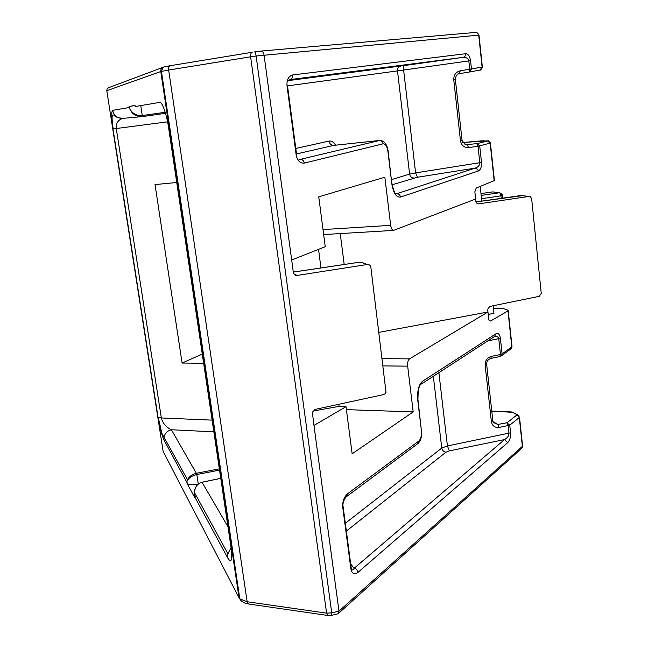 <?xml version="1.0" encoding="UTF-8"?>
<svg xmlns="http://www.w3.org/2000/svg" width="648" height="648" viewBox="0 0 648 648"><rect width="100%" height="100%" fill="white"/><g stroke="black" fill="none" stroke-linecap="round" stroke-linejoin="round"><path stroke-width="0.97" d="M499.721 356.473L500.459 354.497L502.087 353.946L511.799 346.883L507.983 310.894L490.649 321.003L489.183 320.509L488.705 318.97L487.661 309.42L489.742 306.455L539.185 296.339L541.25 293.398L531.644 198.62L530.25 196.595L521.146 195.526M521.275 195.485L475.98 201.957L522.596 195.631M501.333 198.337L500.507 193.712L499.543 192.748L492.755 191.897L480.978 193.566M481.537 198.701L501.066 195.834L502.459 195.364L502.273 194.594L500.507 193.712M194.4 493.104L194.999 498.093L186.989 483.238L186.964 481.48C188.317 478.159 191.606 475.835 196.838 474.506L198.28 483.999M230.72 545.276L168.715 128.49C166.941 115.077 161.903 100.805 159.651 102.408L135.173 106.531L135.003 105.422L129.122 106.458L135.035 105.592M490.447 143.176L494.416 180.565L476.207 188.058L474.863 191.808L475.932 201.674L477.106 203.577L478.613 203.877L529.035 196.433M488.203 314.41L493.93 313.446L493.104 305.767M507.983 310.894L508.178 310.303L503.755 308.707L493.395 308.456M378.942 332.351L487.944 311.996L409.536 358.862C408.029 360.142 407.406 362.572 407.665 366.152L413.189 411.901L352.148 453.803L346.024 406.685L313.964 425.436L338.985 611.161L338.126 613.769L331.533 615.349L331.736 612.862L338.985 611.161L522.353 446.375L519.299 417.547L509.749 425.201L499.073 427.469C494.829 427.826 492.261 425.874 491.37 421.613L485.15 365.108C485.085 360.612 487.142 357.712 491.33 356.4L500.459 354.497L498.766 338.831C498.466 337.017 497.113 336.223 494.699 336.425M176.75 182.501L155.026 184.575L182.104 363.042L203.642 363.261M204.161 363.261L204.817 363.269M182.104 363.042L202.281 354.091M202.767 353.873L203.375 353.597M492.755 191.897L493.873 192.043M254.615 51.921L260.909 51.079C262.513 51.16 263.566 52.448 264.052 54.942L293.374 272.589C293.852 274.582 295.099 275.538 297.116 275.441L367.262 264.514L361.949 262.586L355.784 262.772L293.309 272.111M367.262 264.514C369.222 264.425 370.429 265.364 370.875 267.332L386.022 392.315L384.985 393.854L383.462 394.624L315.106 409.423L312.352 412.355L313.964 425.436M291.673 259.986L325.239 246.702L318.751 196.822L384.855 177.204L390.671 225.358C391.157 228.452 392.121 230.137 393.579 230.396L475.648 199.025M344.185 264.465L340.241 233.58M346.024 406.685L339.082 406.369L338.807 404.295M320.963 267.94L318.533 249.359M346.405 409.633L413.189 411.901M312.798 411.116L339.082 406.369M392.072 183.74C393.539 190.625 394.899 194.011 396.147 193.922L475.057 168.14C478.151 167.144 479.731 165.362 479.795 162.794L478.013 146.286L468.553 147.574C464.114 147.712 461.425 145.476 460.477 140.851L453.762 79.85C453.673 75.014 455.811 72.009 460.185 70.835L482.371 67.028C479.763 72.39 480.443 68.939 480.152 69.992M462.073 140.535L465.377 144.779L477.041 143.605L479.723 145.962L481.496 162.437L415.603 172.894L403.623 70.049L468.82 60.912C468.204 58.393 466.276 57.21 463.036 57.364C464.819 56.911 465.685 55.696 465.661 53.719C468.18 53.906 469.816 56.222 470.553 60.669L471.452 69.044L469.047 72.074L469.719 69.304L468.82 60.912L470.553 60.669M351.321 568.393C351.977 570.41 352.925 570.37 354.156 568.272C356.254 568.733 357.558 570.086 358.052 572.322C354.375 574.906 351.994 573.772 350.9 568.944L342.703 506.947C342.419 501.358 344.096 496.911 347.725 493.606L418.875 440.988C420.916 438.955 421.759 435.488 421.394 430.596L417.758 400.221C417.093 391.036 418.649 384.742 422.431 381.348L495.931 333.801C498.231 332.797 499.73 334.295 500.41 338.305L502.087 353.946L500.961 356.149L499.981 356.513L490.868 358.417L491.33 356.4M350.714 564.052L354.156 568.272L504.5 439.603C507.416 437.935 508.899 435.869 508.955 433.407L508.137 425.801L506.874 422.788L509.749 425.201L510.567 432.791C510.778 437.027 509.814 440.308 507.692 442.633L358.052 572.322M480.209 186.47L481.796 201.123M165.224 101.363L165.888 101.274M194.999 498.093L194.878 497.324M194.91 497.202L196.182 495.68M197.98 484.267C192.65 485.117 189.07 484.882 187.248 483.57L186.989 483.238M201.731 482.339L201.812 482.323C198.142 483.197 195.745 486.041 194.611 490.852L194.846 497.089L227.731 557.96L227.885 553.74L231.077 547.73M213.84 431.843L171.388 429.754C167.516 430.701 165.078 433.075 164.066 436.865L163.976 439.96L186.843 482.274L187.442 479.682C189.329 476.377 192.359 474.231 196.522 473.251L219.348 468.844M187.442 479.682L161.903 433.374L158.169 417.199L161.344 417.968L212.099 420.131M140.762 105.592L142.268 115.53C136.679 115.854 132.516 113.643 129.778 108.88L129.122 106.458M165.224 112.282L142.268 115.53L142.309 116.608C135.861 116.697 131.52 113.667 129.284 107.519L112.598 110.33C114.04 115.895 117.588 118.568 123.242 118.333L141.483 116.672M219.534 470.116L197.032 474.466L171.388 429.754C166.018 427.162 162.664 423.233 161.344 417.968L116.276 128.555C115.911 123.071 118.203 119.661 123.144 118.349M516.667 414.566L518.724 415.36L519.299 417.547L516.667 414.566L512.536 412.306L491.792 411.164M501.503 355.752L510.681 349.061L511.977 346.17L508.218 310.716M477.041 143.605L488.349 140.875C488.73 140.551 489.426 141.272 490.431 143.038L478.013 146.286L476.758 143.645M421.532 383.972L494.44 336.563L495.931 333.801M342.946 504.978C343.019 502.103 344.112 499.381 346.235 496.805L347.725 493.606M346.356 531.101L445.97 452.174L449.364 450.878L504.5 439.603L507.692 442.633M287.526 85.901L403.623 70.049C403.404 67.424 403.704 65.918 404.538 65.521L463.036 57.364L289.778 79.623C291.884 79.064 292.88 77.493 292.758 74.933L465.661 53.719M298.866 159.23L300.283 159.368C302.446 159.4 303.791 160.639 304.333 163.094C300.137 163.49 297.424 160.842 296.193 155.147L286.999 85.633C286.691 79.647 288.611 76.083 292.758 74.933M392.21 184.753L417.531 177.236L475.057 168.14L477.706 169.379L478.329 170.999L400.513 197.089C396.284 197.559 393.385 193.144 391.813 183.838L387.917 151.349C387.083 146.278 385.471 143.759 383.09 143.807L304.333 163.094M501.965 193.971L499.543 192.748L481.18 195.437M355.525 262.813L362.119 262.545M364.751 263.606L363.05 262.991M469.071 72.074L480.055 70.008L482.112 67.092L478.726 35.138L256.122 56.003L331.736 612.862L326.584 613.146L250.63 56.805L168.658 70.041L247.147 601.749L326.584 613.146L327.783 615.446L331.533 615.349M486.664 364.524L492.828 420.641L491.37 421.613M490.617 358.376L490.868 358.417C487.993 359.438 486.583 361.382 486.64 364.257L485.15 365.108M106.79 90.704L163.15 451.437L239.039 597.804L160.785 71.531L106.79 90.704L107.114 88.906L108.483 87.739L162.543 67.505M230.907 546.556C232.567 560.083 231.506 563.89 227.731 557.96M163.976 439.96C161.765 435.083 159.773 427.429 158.007 416.996L113.011 128.944C111.448 118.009 111.318 111.804 112.598 110.33M220.766 478.37L202.022 482.274L227.958 526.719M219.85 468.747L220.466 468.625M142.471 115.498L142.528 116.583L165.524 113.327L142.309 116.608C135.748 116.543 133.342 114.016 132.03 112.533L129.803 108.929M489.119 320.412L490.649 321.003M252.177 52.277L170.359 65.683C168.998 66.161 168.431 67.611 168.658 70.041L160.785 71.531C160.663 69.012 161.789 67.465 164.179 66.89L170.303 65.691M260.877 51.079L254.583 51.921C255.199 52.083 255.717 53.444 256.122 56.003L250.63 56.805C250.411 54.262 250.946 52.747 252.234 52.269L170.359 65.683C165.588 67.967 164.543 63.221 161.441 71.353L239.825 598.857L247.147 601.749L248.403 603.968C243.98 603.15 241.121 601.449 239.825 598.857L239.039 597.804M167.565 121.832L113.149 128.936C111.861 118.179 111.659 116.292 112.93 114.89C115.198 114.882 112.874 117.329 123.071 118.357M212.625 420.147L213.273 420.179M492.998 421.605L497.826 424.448L506.874 422.788M507.149 422.69L516.731 415.093M459.521 73.613L469.047 72.074L459.554 73.605L460.185 70.835M480.055 70.008L469.492 71.993M487.531 140.835L462.696 142.528L482.088 140.819M494.189 180.913L490.196 143.257L487.555 140.948M481.496 162.437C481.715 166.876 480.662 169.736 478.329 170.999M407.665 366.152L383.106 365.893M382.215 358.676L409.536 358.862M323.012 229.578L390.671 225.358M477.284 203.674L478.613 203.877M343.108 506.509L351.2 567.713L350.9 568.944M487.798 340.88L500.41 338.305M510.567 432.791L447.42 445.937L438.882 372.689M433.334 376.294L441.758 448.076L345.327 523.284M300.283 159.368L379.793 140.438C384.215 140.6 387.01 144.172 388.16 151.154L387.917 151.349M296.517 153.941L333.736 145.387L379.38 140.503C381.389 140.511 382.628 141.612 383.09 143.807M400.513 197.089C400.067 194.959 398.852 193.857 396.876 193.801L395.977 193.865M404.538 65.521L288.328 80.595M286.999 85.633L287.477 85.577L296.646 154.913L296.193 155.147M400.861 66.023C398.544 66.623 397.427 68.251 397.499 70.899L409.609 174.109L391.57 179.585M335.607 145.16C333.574 142.017 331.371 140.657 328.99 141.086L295.788 148.465M293.787 273.829L297.116 275.441M294.629 274.801L295.52 274.663M328.99 141.086C329.605 143.929 331.185 145.363 333.736 145.387L379.623 140.454M417.531 177.236L415.603 172.894L409.609 174.109C410.144 176.637 411.585 177.925 413.934 177.981M449.364 450.878L447.42 445.937L441.758 448.076C442.26 450.449 443.669 451.818 445.97 452.174M166.811 112.055L167.476 111.966M197.032 474.466L196.522 473.251M158.007 416.996L113.011 128.944M492.861 420.965L493.395 422.545L497.826 424.448L499.073 427.469M338.677 613.267L521.267 448.708L522.507 445.451L519.526 417.304M482.371 67.028L478.994 35.162L477.681 33.08L475.924 32.4L260.909 51.079M328.261 615.527L248.962 604.049M475.47 32.432L475.6 32.416C476.547 33.631 474.676 29.614 478.985 35.114M417.758 400.221L417.936 399.533C418.057 390.485 419.021 385.447 420.844 384.418L422.431 381.348M417.992 400.019L421.394 430.596M346.996 496.247L417.45 443.921L418.875 440.988M343.027 505.853L342.703 506.947M388.176 151.268L391.813 183.838M459.537 73.605C457.051 73.913 455.666 75.905 455.374 79.591L453.762 79.85M455.382 79.599L462.065 140.462L460.477 140.851M467.313 144.925L468.553 147.574M483.489 140.746L484.186 140.762M482.209 140.81L484.137 140.762M513.435 412.331L511.151 412.031M517.217 414.534L512.536 412.306M220.757 478.313L201.763 482.274C196.044 484.234 194.821 489.029 194.708 490.325M228.712 553.87L227.885 553.74L194.424 492.472M187.248 483.57L186.94 481.569M186.964 481.472L187.159 480.403M129.673 108.637L129.333 106.418M323.66 234.568L393.579 230.396M522.094 447.825L522.58 446.099M421.629 430.369C422.107 435.966 420.981 440.267 418.268 443.273M502.751 198.134L502.475 195.477M355.987 262.724L293.301 272.071M364.605 263.55L362.305 262.537M512.033 346.672L511.458 348.373M491.775 411.059L511.369 411.942"/></g></svg>
